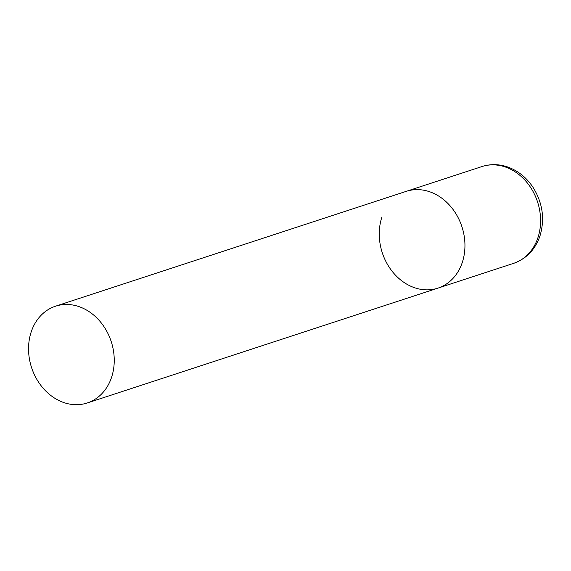 <?xml version="1.0" encoding="UTF-8"?>
<svg xmlns="http://www.w3.org/2000/svg" width="571" height="571" viewBox="0 0 571 571"><rect width="100%" height="100%" fill="white"/><g stroke="black" fill="none" stroke-linecap="round" stroke-linejoin="round"><path stroke-width="0.86" d="M55.551 306.192A50.919 41.89 -108.1 0 0 28.55 349.324A50.919 41.89 -108.1 0 0 56.386 399.186A50.919 41.89 -108.1 0 0 87.242 402.976A50.919 41.89 -108.1 0 0 114.243 359.844A50.919 41.89 -108.1 0 0 86.407 309.982A50.919 41.89 -108.1 0 0 55.551 306.192L481.895 166.575A50.919 41.89 71.9 0 1 527.725 183.448A50.919 41.89 71.9 0 1 537.882 237.821A50.919 41.89 71.9 0 1 513.593 263.359L437.95 288.127A50.919 41.89 -108.1 0 0 464.951 245.002A50.919 41.89 -108.1 0 0 437.115 195.139A50.919 41.89 -108.1 0 0 406.252 191.349A50.919 41.89 71.9 0 1 452.082 208.215A50.919 41.89 71.9 0 1 462.239 262.589A50.919 41.89 71.9 0 1 437.95 288.127A50.919 41.89 71.9 0 1 392.12 271.261A50.919 41.89 71.9 0 1 381.97 216.887M481.895 166.575C490.196 163.941 498.604 164.013 507.119 166.796C517.74 170.486 526.376 177.338 533.036 187.352C542.728 202.955 545.019 219.228 539.909 236.166C535.134 249.72 526.362 258.784 513.593 263.359M437.95 288.127L87.242 402.976"/></g></svg>
